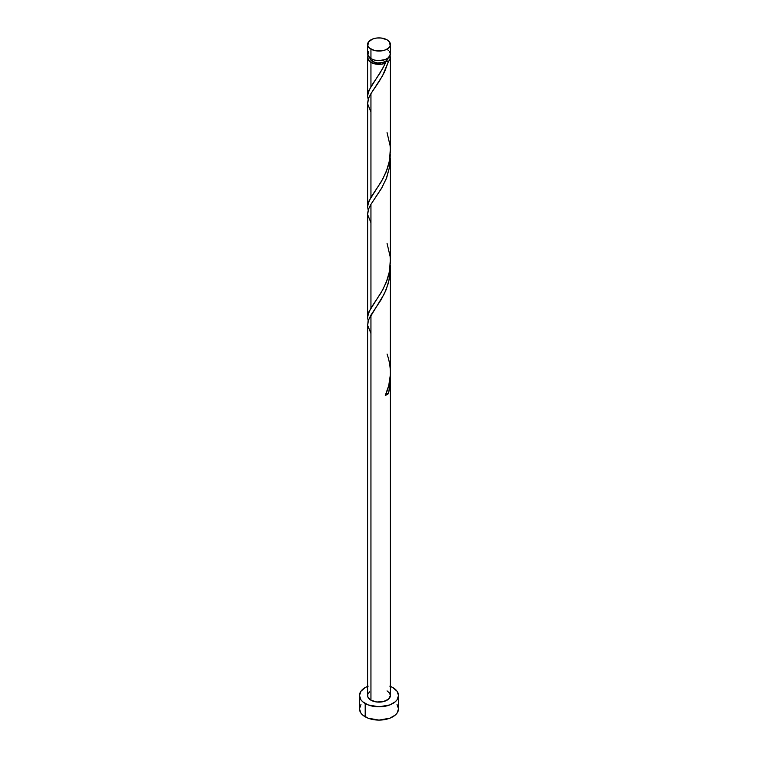 <?xml version="1.0" encoding="UTF-8"?>
<svg xmlns="http://www.w3.org/2000/svg" width="758" height="758" viewBox="0 0 758 758"><rect width="100%" height="100%" fill="white"/><g stroke="black" fill="none" stroke-linecap="round" stroke-linejoin="round"><path stroke-width="1.14" d="M368.473 51.525L367.829 55.325L370.946 58.688L370.946 49.128A11.389 6.576 180 0 1 367.611 44.476A11.389 6.576 180 0 1 374.642 38.402A11.389 6.576 180 0 1 387.054 39.823L381.227 38.023L376.773 38.023L372.671 39.009L368.473 41.955L367.829 45.764L369.525 48.133L374.642 50.549L381.227 50.928L385.329 49.943L388.475 48.133L390.171 45.764L389.527 41.955L387.054 39.823A11.389 6.576 180 0 1 390.389 44.476A11.389 6.576 180 0 1 383.359 50.549A11.389 6.576 180 0 1 370.946 49.128L370.946 58.688A11.389 6.576 0 0 0 383.359 60.119A11.389 6.576 0 0 0 390.389 54.045L389.527 51.525M369.885 57.76L370.577 59.778L372.557 61.483L372.557 59.465L372.557 61.483A9.115 5.259 0 0 0 385.443 61.483A9.115 5.259 0 0 0 388.105 57.996M390.389 686.378A19.528 11.275 180 0 1 392.805 687.563A19.528 11.275 180 0 1 398.528 695.541A19.528 11.275 180 0 1 386.476 705.954A19.528 11.275 180 0 1 365.195 703.509L365.195 716.793A19.528 11.275 0 0 0 386.476 719.238A19.528 11.275 0 0 0 398.528 708.825L397.04 704.514M390.332 377.2L390.057 385.481L388.494 393.563A11.389 6.576 180 0 1 385.291 395.42L388.75 385.528L390.332 374.983L390.389 268.901L389.527 278.338L386.229 289.556L381.227 299.571L370.946 315.072L370.946 700.193A11.389 6.576 0 0 0 383.359 701.614A11.389 6.576 0 0 0 390.389 695.541L388.475 699.189L383.359 701.614L376.773 701.993L370.946 700.193L370.946 315.072L368.104 320.985L367.668 325.353M390.389 379.275L390.389 695.541L389.527 693.02L387.054 690.889M370.946 333.454L367.668 325.39L368.426 319.99L384.486 293.488L388.494 282.838L390.332 271.364L390.266 265.366L390.389 268.901M384.458 65.046L385.291 63.246A11.389 6.576 180 0 1 370.946 62.412L370.946 86.564L379.815 73.374L384.458 65.046M368.473 210.885L367.668 207.559L367.829 204.3L370.946 197.288L370.946 93.622L379.218 81.371L384.486 72.038L388.494 61.389L390.057 59.342L389.925 55.903A11.389 6.576 180 0 1 390.389 57.76A11.389 6.576 180 0 1 388.494 61.389L382.601 75.705L370.946 93.622L370.946 197.288L381.227 181.787L386.229 171.772L389.527 160.554L390.332 148.739M390.389 151.117L390.389 57.76M368.473 321.61L367.668 318.284L367.829 315.025L370.946 308.013L370.946 204.347L381.937 187.614L386.713 177.58L389.726 166.438L390.266 154.641L389.726 166.447L386.229 178.831L381.227 188.846L370.946 204.347L370.946 308.013L381.227 292.512L386.229 282.497L389.527 271.279L390.332 259.463M390.389 261.842L390.389 158.176M368.473 100.16L367.668 96.835L367.829 93.575L370.946 86.564L370.946 62.412A11.389 6.576 180 0 1 367.611 57.76A11.389 6.576 180 0 1 368.075 55.903M367.611 95.754L367.611 57.76L368.473 55.249M367.611 206.479L367.668 103.903M370.946 112.004L367.668 103.941L368.426 98.54L370.946 93.622L368.473 98.407L367.611 102.813M367.611 317.204L367.668 214.628M370.946 222.729L367.668 214.666L368.426 209.265L370.946 204.347L368.473 209.132L367.611 213.538M367.611 324.263L367.611 695.541A11.389 6.576 0 0 0 370.946 700.193L367.829 696.82L367.829 694.252L369.525 691.883M369.895 57.996A9.115 5.259 0 0 0 372.557 61.483L377.219 62.923L382.487 62.62L386.58 60.687L388.115 57.76M384.827 62.147L385.443 61.483L388.494 61.389L385.443 61.483L384.78 62.346L385.291 63.246L381.738 64.146L374.12 63.7L369.525 61.417L367.611 57.76M360.96 704.514L359.472 708.825A19.528 11.275 0 0 0 365.195 716.793L365.195 703.509A19.528 11.275 180 0 1 359.472 695.541A19.528 11.275 180 0 1 367.611 686.378M368.151 686.161L365.195 687.563L360.96 691.22L359.472 695.541L360.96 699.852L362.76 701.804L368.151 704.912L379 706.816L389.849 704.912L395.24 701.804L397.04 699.852L398.528 695.541L397.04 691.22L392.805 687.563L389.849 686.161M359.472 695.541L359.472 708.825L360.96 713.136L362.76 715.088L368.151 718.196L379 720.1L389.849 718.196L395.24 715.088L397.04 713.136L398.528 708.825L398.528 695.541M367.611 44.476L367.611 54.045A11.389 6.576 0 0 0 370.946 58.688L374.642 60.119L379 60.621L385.329 59.512L388.475 57.693L390.389 54.045L390.389 44.476M388.475 50.388L387.054 49.393M386.135 393.383L388.494 393.563L385.291 395.42C391.374 381.956 391.962 368.17 387.054 354.071M386.163 393.374A2.274 1.317 180 0 1 388.494 393.563L390.332 382.089L390.266 376.091M385.443 61.483L385.291 63.246L382.837 68.211L368.814 90.515L367.611 95.963L368.17 99.279M387.054 132.622L390.114 145.744L390.389 151.581L388.987 163.131L387.385 168.683L382.837 178.935L368.814 201.24L367.611 206.688L368.17 210.004M387.054 243.346L390.114 256.469L390.389 262.306L388.987 273.856L387.385 279.408L382.837 289.66L368.814 311.964L367.611 317.413L368.17 320.729"/></g></svg>
